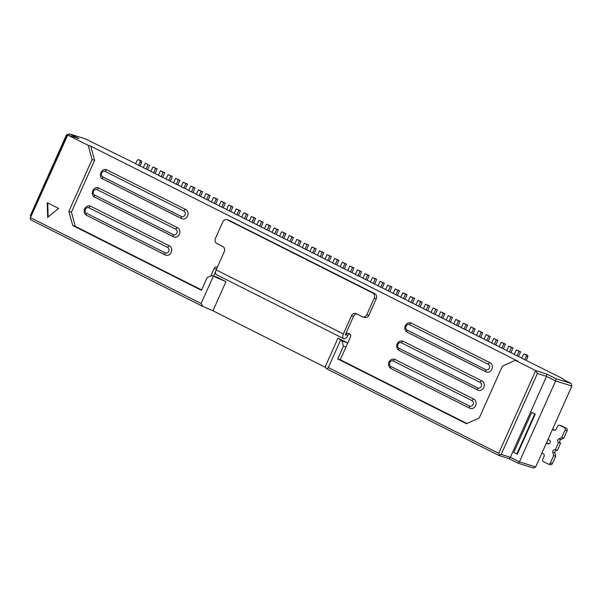 <?xml version="1.0" encoding="UTF-8"?>
<svg xmlns="http://www.w3.org/2000/svg" width="602" height="602" viewBox="0 0 602 602"><rect width="100%" height="100%" fill="white"/><g stroke="black" fill="none" stroke-linecap="round" stroke-linejoin="round"><path stroke-width="0.9" d="M477.725 387.921A2.995 2.536 -72.6 0 0 481.216 386.333A2.995 2.536 -72.6 0 0 480.163 382.466L401.421 342.824A2.995 2.536 -72.6 0 0 397.93 344.412A2.995 2.536 -72.6 0 0 398.983 348.28L477.725 387.921A1.994 1.053 -63.3 0 0 477.845 390.021A1.994 1.053 -63.3 0 0 477.928 390.051A4.989 4.222 -72.6 0 0 478.47 390.277A4.989 4.222 -72.6 0 0 483.88 387.101A4.989 4.222 -72.6 0 0 481.999 380.961L403.25 341.326A4.989 4.222 -72.6 0 0 402.715 341.108C400.307 340.551 398.441 341.484 397.124 343.915C396.139 346.775 396.801 348.934 399.103 350.379A1.994 1.053 116.7 0 0 399.186 350.417L477.77 389.976M181.48 216.517A1.994 1.053 116.7 0 0 181.601 218.616A1.994 1.053 116.7 0 0 181.684 218.654A4.989 4.222 -72.6 0 0 182.225 218.872A4.989 4.222 -72.6 0 0 187.508 216.013A4.989 4.222 -72.6 0 0 185.755 209.564L107.005 169.922A4.989 4.222 -72.6 0 0 106.471 169.704C101.437 167.717 97.848 176.875 102.859 178.982A1.994 1.053 -63.3 0 1 102.739 176.875L181.48 216.517A2.995 2.536 -72.6 0 0 184.972 214.937A2.995 2.536 -72.6 0 0 183.919 211.061A1.994 1.053 -63.3 0 1 185.755 209.564M165.219 252.878A1.994 1.053 116.7 0 0 165.339 254.977A1.994 1.053 116.7 0 0 165.422 255.015A4.989 4.222 -72.6 0 0 165.956 255.233A4.989 4.222 -72.6 0 0 171.367 252.057A4.989 4.222 -72.6 0 0 169.486 245.925L90.744 206.283A4.989 4.222 -72.6 0 0 90.202 206.065C87.794 205.508 85.935 206.448 84.619 208.871C83.633 211.738 84.295 213.891 86.59 215.343A1.994 1.053 -63.3 0 1 86.47 213.236L165.219 252.878A2.995 2.536 -72.6 0 0 168.71 251.297A2.995 2.536 -72.6 0 0 167.657 247.422L88.915 207.788A2.995 2.536 -72.6 0 0 85.424 209.368A2.995 2.536 -72.6 0 0 86.47 213.236M173.353 234.697A1.994 1.053 116.7 0 0 173.466 236.797A1.994 1.053 116.7 0 0 173.557 236.834A4.989 4.222 -72.6 0 0 174.091 237.053A4.989 4.222 -72.6 0 0 179.373 234.193A4.989 4.222 -72.6 0 0 177.62 227.744L98.879 188.102A4.989 4.222 -72.6 0 0 98.337 187.884C93.31 185.898 89.721 195.056 94.725 197.163A1.994 1.053 -63.3 0 1 94.604 195.056L173.353 234.697A2.995 2.536 -72.6 0 0 176.837 233.117A2.995 2.536 -72.6 0 0 175.792 229.242A1.994 1.053 -63.3 0 1 177.62 227.744M485.859 369.733A2.995 2.536 -72.6 0 0 489.351 368.153A2.995 2.536 -72.6 0 0 488.297 364.285L409.556 324.644A2.995 2.536 -72.6 0 0 406.064 326.224A2.995 2.536 -72.6 0 0 407.118 330.099L485.859 369.733A1.994 1.053 -63.3 0 0 485.98 371.84A1.994 1.053 -63.3 0 0 486.062 371.87A4.989 4.222 -72.6 0 0 486.604 372.096A4.989 4.222 -72.6 0 0 492.015 368.921A4.989 4.222 -72.6 0 0 490.126 362.78L411.384 323.146A4.989 4.222 -72.6 0 0 410.842 322.928C408.442 322.371 406.576 323.304 405.259 325.727C404.273 328.594 404.935 330.754 407.23 332.199A1.994 1.053 116.7 0 0 407.321 332.236L485.897 371.795M390.848 366.46L469.59 406.102A2.995 2.536 -72.6 0 0 473.082 404.514A2.995 2.536 -72.6 0 0 472.036 400.646L393.287 361.004A2.995 2.536 -72.6 0 0 389.795 362.592A2.995 2.536 -72.6 0 0 390.848 366.46A1.994 1.053 116.7 0 0 390.969 368.559L469.711 408.201A1.994 1.053 -63.3 0 0 469.793 408.239A4.989 4.222 -72.6 0 0 470.335 408.457A4.989 4.222 -72.6 0 0 475.618 405.597A4.989 4.222 -72.6 0 0 473.864 399.149L395.115 359.507A4.989 4.222 -72.6 0 0 394.581 359.289C392.414 358.747 390.638 359.514 389.253 361.576C388.651 362.013 387.334 366.106 390.969 368.559A1.994 1.053 116.7 0 0 391.052 368.597L469.635 408.156M521.814 358.032L514.326 354.458L516.358 349.912L519.082 351.282L517.05 355.827M514.394 354.3L506.756 350.642L508.788 346.097L511.512 347.467L509.48 352.012M506.824 350.484L499.186 346.835L501.218 342.282L503.942 343.659L501.91 348.204M499.254 346.677L491.608 343.02L493.648 338.474L496.372 339.844L494.34 344.389M491.683 342.862L484.038 339.204L486.07 334.659L488.801 336.036L486.762 340.582M484.113 339.054L476.468 335.397L478.5 330.852L481.224 332.221L479.192 336.766M476.536 335.239L468.898 331.582L470.93 327.036L473.654 328.414L471.622 332.959M468.966 331.431L461.328 327.774L463.359 323.229L466.083 324.598L464.052 329.143M461.395 327.616L453.75 323.959L455.789 319.414L458.513 320.791L456.482 325.336M453.825 323.808L446.18 320.151L448.212 315.606L450.943 316.976L448.904 321.521M446.255 319.993L438.61 316.336L440.641 311.791L443.365 313.168L441.334 317.713M438.677 316.185L431.04 312.528L433.071 307.983L435.795 309.353L433.764 313.898M431.107 312.37L423.469 308.713L425.501 304.168L428.225 305.545L426.193 310.09M423.537 308.563L415.899 304.905L417.931 300.36L420.655 301.73L418.623 306.275M415.967 304.747L408.322 301.09L410.361 296.545L413.085 297.922L411.053 302.467M408.397 300.94L400.751 297.283L402.783 292.738L405.515 294.107L403.475 298.652M400.827 297.125L393.181 293.467L395.213 288.922L397.937 290.299L395.905 294.845M393.249 293.317L385.611 289.66L387.643 285.115L390.367 286.484L388.335 291.029M385.679 289.502L378.041 285.845L380.073 281.3L382.797 282.677L380.765 287.222M378.109 285.694L370.463 282.037L372.503 277.492L375.227 278.861L373.195 283.407M370.539 281.879L362.893 278.222L364.925 273.677L367.656 275.054L365.617 279.599M362.968 278.071L355.323 274.414L357.355 269.869L360.079 271.239L358.047 275.784M355.391 274.256L347.753 270.599L349.785 266.054L352.509 267.431L350.477 271.976M347.821 270.441L340.183 266.791L342.214 262.246L344.938 263.616L342.907 268.161M340.25 266.633L332.613 262.976L334.644 258.431L337.368 259.808L335.337 264.353M332.68 262.818L325.035 259.169L327.074 254.623L329.798 255.993L327.766 260.538M325.11 259.01L317.465 255.353L319.496 250.808L322.228 252.185L320.189 256.73M317.532 255.195L309.895 251.546L311.926 247.001L314.65 248.37L312.619 252.915M309.962 251.388L302.324 247.731L304.356 243.185L307.08 244.562L305.048 249.108M302.392 247.572L294.754 243.923L296.786 239.378L299.51 240.747L297.478 245.292M294.822 243.765L287.177 240.108L289.216 235.563L291.94 236.94L289.908 241.485M287.252 239.95L279.606 236.3L281.638 231.755L284.37 233.124L282.33 237.67M279.682 236.142L272.036 232.485L274.068 227.94L276.792 229.317L274.76 233.862M272.104 232.327L264.466 228.677L266.498 224.132L269.222 225.502L267.19 230.047M264.534 228.519L256.896 224.862L258.928 220.317L261.652 221.694L259.62 226.239M256.964 224.704L249.318 221.054L251.358 216.509L254.082 217.879L252.05 222.424M249.394 220.896L241.748 217.239L243.78 212.694L246.511 214.071L244.48 218.616M241.823 217.081L234.178 213.432L236.21 208.886L238.941 210.256L236.902 214.801M234.246 213.274L226.608 209.616L228.64 205.071L231.364 206.448L229.332 210.993M226.676 209.458L219.038 205.809L221.069 201.264L223.793 202.633L221.762 207.178M219.105 205.651L211.468 201.994L213.499 197.448L216.223 198.826L214.192 203.371M211.535 201.836L203.89 198.186L205.929 193.641L208.653 195.01L206.621 199.555M203.965 198.028L196.32 194.371L198.351 189.826L201.083 191.203L199.044 195.748M196.395 194.213L188.75 190.563L190.781 186.018L193.505 187.388L191.474 191.933M188.817 190.405L181.179 186.748L183.211 182.203L185.935 183.58L183.903 188.125M181.247 186.59L173.609 182.94L175.641 178.395L178.365 179.765L176.333 184.31M173.677 182.782L166.032 179.125L168.071 174.58L170.795 175.957L168.763 180.502M166.107 178.967L158.461 175.317L160.493 170.772L163.225 172.142L161.185 176.687M158.537 175.159L150.891 171.502L152.923 166.957L155.647 168.334L153.615 172.879M150.959 171.344L143.321 167.695L145.353 163.15L148.077 164.519L146.045 169.064M143.389 167.537L135.6 163.804L137.023 160.621A1.497 1.264 -72.6 0 1 138.769 159.831L141.049 160.689L138.769 159.831M135.668 163.646L85.108 138.776L69.855 133.99L78.945 138.565L67.755 135.059L88.201 145.345L90.744 146.143L517.78 361.11L515.237 360.312L535.682 370.606L546.864 374.113L555.947 378.688L571.2 383.466L563.63 379.659L562.133 378.327L521.746 358.19L523.168 355.007A1.497 1.264 107.4 0 1 524.914 354.217L525.674 354.601A1.497 1.264 107.4 0 1 526.201 356.534L527.721 357.009A1.497 1.264 -72.6 0 0 527.194 355.075L525.674 354.601M145.353 163.15L148.077 164.519M149.605 165.001L147.535 169.621M216.163 269.899L224.29 251.719A3.996 3.379 -72.6 0 0 222.89 246.564L216.833 243.509A3.996 3.379 107.4 0 1 215.433 238.354L222.748 221.987A3.996 3.379 107.4 0 1 226.977 219.7A3.996 3.379 107.4 0 1 227.405 219.873L372.781 293.054A3.996 3.379 107.4 0 1 374.181 298.216L366.859 314.583A3.996 3.379 107.4 0 1 362.637 316.863A3.996 3.379 107.4 0 1 362.208 316.69L356.151 313.642A3.996 3.379 -72.6 0 0 355.722 313.469A3.996 3.379 -72.6 0 0 351.493 315.757L343.366 333.937L216.163 269.899A4.492 2.378 116.7 0 0 216.427 274.632L343.629 338.663A4.492 2.378 -63.3 0 1 343.366 333.937M356.813 313.973A3.996 3.379 -72.6 0 0 353.524 316.389L345.397 334.569L345.428 335.096L345.902 334.735A2.498 2.115 107.4 0 1 348.543 333.305A2.498 2.115 107.4 0 1 348.814 333.41L349.574 333.794A2.498 2.115 107.4 0 1 350.447 337.015L340.28 359.748L466.956 423.515M372.781 293.054L374.813 293.693A3.996 3.379 107.4 0 1 376.212 298.855L368.898 315.215A3.996 3.379 107.4 0 1 364.669 317.502L362.637 316.863M374.813 293.693L229.437 220.513A3.996 3.379 107.4 0 0 229.008 220.34L226.977 219.7M345.428 334.494L347.933 335.367A4.492 2.378 -63.3 0 1 343.629 338.663M556.91 450.304A1.994 1.686 -72.6 0 0 554.878 452.945L555.676 456.278L553.637 455.646L550.386 462.915A1.994 1.686 107.4 0 1 548.061 463.969L543.516 461.681A1.994 1.686 107.4 0 1 542.816 459.1L544.035 456.376A1.994 1.686 -72.6 0 0 543.335 453.795L541.913 453.08M555.676 456.278L552.418 463.555A1.994 1.686 107.4 0 1 550.311 464.699L548.271 464.059M561.373 425.825A1.994 1.686 107.4 0 1 561.817 425.96L566.362 428.248A1.994 1.686 107.4 0 1 567.061 430.829L563.803 438.098L560.868 439.558A1.994 1.686 -72.6 0 0 560.612 443.17L557.354 450.446L555.322 449.807A1.994 1.686 -72.6 0 0 552.847 452.313L553.637 455.646M560.612 443.17L558.573 442.538L555.322 449.807M563.803 438.098L561.771 437.466L558.837 438.918A1.994 1.686 -72.6 0 0 558.573 442.538M552.486 429.444L553.908 430.159A1.994 1.686 -72.6 0 0 556.233 429.106L557.452 426.382A1.994 1.686 107.4 0 1 559.785 425.321L564.322 427.608A1.994 1.686 107.4 0 1 565.022 430.189L561.771 437.466M546.39 443.08L547.805 443.794A1.994 1.686 -72.6 0 0 549.43 440.16L548.016 439.445M531.694 412.43L513.799 452.426L516.832 453.953L534.726 413.95L531.694 412.43L535.231 414.116L517.344 454.111L516.832 453.953M210.783 275.964L214.161 268.409L216.193 269.049A2.498 2.115 107.4 0 1 217.013 267.995M214.161 268.409A2.498 2.115 107.4 0 1 216.803 266.987A2.498 2.115 107.4 0 1 217.066 267.092L217.352 267.235M347.933 335.367A2.498 2.115 107.4 0 1 349.732 333.884M47.754 202.957L48.13 216.961M552.621 429.158A7.992 0.587 24.1 0 1 554.427 430.039L554.901 430.272M546.518 442.794A7.992 0.587 24.1 0 1 548.324 443.674L548.798 443.907M534.726 413.95L535.231 414.116M90.744 146.143L94.597 160.335L71.42 212.152L75.28 226.344L201.625 289.946M182.225 218.872L102.859 178.982A1.994 1.053 -63.3 0 0 102.942 179.012L181.526 218.571M165.956 255.233L86.59 215.343A1.994 1.053 -63.3 0 0 86.68 215.373L165.257 254.932M174.091 237.053L94.725 197.163A1.994 1.053 -63.3 0 0 94.807 197.193L173.391 236.752M215.614 271.645L213.627 276.077M47.641 217.367L58.597 208.42L47.242 202.701L47.641 217.367M71.42 212.152L68.876 211.355L92.061 159.538L88.201 145.345M94.597 160.335L92.061 159.538M75.28 226.344L72.737 225.547L68.876 211.355M211.799 275.505L225.968 281.668L216.886 277.101L211.799 275.505L207.148 277.612L201.452 290.345L72.737 225.547M571.2 383.466L571.9 386.048L555.631 380.946L546.548 376.37L510.361 457.279L519.443 461.854L555.631 380.946L555.947 378.688M518.134 463.224L519.443 461.854L535.712 466.956L533.38 468.01L518.134 463.224L509.044 458.649L498.877 455.466L327.006 368.943L328.316 367.566L498.674 453.329L535.682 370.606L537.398 373.503L501.21 454.405L510.361 457.279L509.044 458.649M571.9 386.048L535.712 466.956M546.864 374.113L546.548 376.37L537.398 373.503M498.674 453.329L499.532 454.773L501.21 454.405M347.113 342.651L342.034 341.063L338.031 338.083L347.113 342.651L347.422 343.787M342.034 341.063L343.433 346.218L345.977 347.015M343.433 346.218L337.737 358.95L340.28 359.748M515.237 360.312L502.437 366.121L479.26 417.931L466.452 423.74L337.737 358.95M30.1 218.466L66.446 136.428L67.755 135.059L30.1 218.466L30.958 219.918L202.836 306.433L212.957 310.76L325.012 367.167L327.006 368.943M340.514 340.296L328.316 367.566M338.031 338.083L325.012 367.167M498.877 455.466L499.532 454.773M30.755 217.781L201.113 303.536L202.836 306.433M225.968 281.668L212.957 310.76M213.311 276.265L201.113 303.536M69.855 133.99L66.513 134.728L67.567 135.262M30.717 216.306L30.318 215.629L30.89 215.915M30.318 215.629L66.513 134.728M443.365 313.168L444.893 313.642L442.824 318.27M444.893 313.642L440.641 311.791M435.795 309.353L437.323 309.834L435.254 314.455M437.323 309.834L433.071 307.983M428.225 305.545L429.753 306.019L427.683 310.647M429.753 306.019L425.501 304.168M420.655 301.73L422.183 302.212L420.113 306.832M422.183 302.212L417.931 300.36M413.085 297.922L414.605 298.396L412.543 303.024M414.605 298.396L410.361 296.545M405.515 294.107L407.035 294.589L404.965 299.209M407.035 294.589L402.783 292.738M397.937 290.299L399.465 290.774L397.395 295.401M399.465 290.774L395.213 288.922M390.367 286.484L391.894 286.966L389.825 291.586M391.894 286.966L387.643 285.115M382.797 282.677L384.324 283.151L382.255 287.779M384.324 283.151L380.073 281.3M375.227 278.861L376.747 279.343L374.685 283.963M376.747 279.343L372.503 277.492M367.656 275.054L369.176 275.528L367.107 280.156M369.176 275.528L364.925 273.677M360.079 271.239L361.606 271.72L359.537 276.341M361.606 271.72L357.355 269.869M352.509 267.431L354.036 267.905L351.967 272.533M354.036 267.905L349.785 266.054M344.938 263.616L346.466 264.097L344.397 268.718M346.466 264.097L342.214 262.246M337.368 259.808L338.896 260.282L336.827 264.91M338.896 260.282L334.644 258.431M329.798 255.993L331.318 256.475L329.256 261.095M331.318 256.475L327.074 254.623M322.228 252.185L323.748 252.659L321.679 257.287M323.748 252.659L319.496 250.808M314.65 248.37L316.178 248.852L314.109 253.472M316.178 248.852L311.926 247.001M307.08 244.562L308.608 245.037L306.538 249.664M308.608 245.037L304.356 243.185M299.51 240.747L301.038 241.229L298.968 245.849M301.038 241.229L296.786 239.378M291.94 236.94L293.46 237.414L291.398 242.042M293.46 237.414L289.216 235.563M284.37 233.124L285.89 233.606L283.82 238.226M285.89 233.606L281.638 231.755M276.792 229.317L278.32 229.791L276.25 234.419M278.32 229.791L274.068 227.94M269.222 225.502L270.75 225.983L268.68 230.604M270.75 225.983L266.498 224.132M261.652 221.694L263.179 222.168L261.11 226.796M263.179 222.168L258.928 220.317M254.082 217.879L255.609 218.36L253.54 222.981M255.609 218.36L251.358 216.509M246.511 214.071L248.032 214.545L245.962 219.173M248.032 214.545L243.78 212.694M238.941 210.256L240.461 210.738L238.392 215.358M240.461 210.738L236.21 208.886M231.364 206.448L232.891 206.922L230.822 211.55M232.891 206.922L228.64 205.071M223.793 202.633L225.321 203.115L223.252 207.735M225.321 203.115L221.069 201.264M216.223 198.826L217.751 199.3L215.682 203.927M217.751 199.3L213.499 197.448M208.653 195.01L210.173 195.492L208.111 200.112M210.173 195.492L205.929 193.641M201.083 191.203L202.603 191.677L200.534 196.305M202.603 191.677L198.351 189.826M193.505 187.388L195.033 187.869L192.964 192.489M195.033 187.869L190.781 186.018M185.935 183.58L187.463 184.054L185.393 188.682M187.463 184.054L183.211 182.203M178.365 179.765L179.893 180.246L177.823 184.867M179.893 180.246L175.641 178.395M170.795 175.957L172.322 176.431L170.253 181.059M172.322 176.431L168.071 174.58M163.225 172.142L164.745 172.623L162.675 177.244M164.745 172.623L160.493 170.772M155.647 168.334L157.175 168.808L155.105 173.436M157.175 168.808L152.923 166.957M519.082 351.282L520.61 351.756L518.54 356.384M520.61 351.756L516.358 349.912M511.512 347.467L513.039 347.948L510.97 352.569M513.039 347.948L508.788 346.097M503.942 343.659L505.469 344.133L503.4 348.761M505.469 344.133L501.218 342.282M496.372 339.844L497.892 340.326L495.83 344.946M497.892 340.326L493.648 338.474M488.801 336.036L490.321 336.51L488.252 341.138M490.321 336.51L486.07 334.659M481.224 332.221L482.751 332.703L480.682 337.323M482.751 332.703L478.5 330.852M473.654 328.414L475.181 328.888L473.112 333.516M475.181 328.888L470.93 327.036M466.083 324.598L467.611 325.08L465.542 329.7M467.611 325.08L463.359 323.229M458.513 320.791L460.041 321.265L457.971 325.893M460.041 321.265L455.789 319.414M450.943 316.976L452.463 317.457L450.394 322.078M452.463 317.457L448.212 315.606M141.049 160.689A1.497 1.264 107.4 0 1 141.575 162.63L140.048 162.149L138.626 165.332M140.048 162.149A1.497 1.264 -72.6 0 0 139.521 160.215M141.575 162.63L140.115 165.889M524.771 359.71L526.201 356.534M526.261 360.274L527.721 357.009M524.914 354.217L527.194 355.075M401.421 342.824A1.994 1.053 -63.3 0 1 403.25 341.326M90.744 206.283A1.994 1.053 116.7 0 0 88.915 207.788M409.556 324.644A1.994 1.053 -63.3 0 1 411.384 323.146M473.864 399.149A1.994 1.053 116.7 0 0 472.036 400.646M351.493 315.757L353.524 316.389M366.859 314.583L368.898 315.215M374.181 298.216L376.212 298.855M227.405 219.873L229.437 220.513M550.386 462.915L552.418 463.555M554.878 452.945L552.847 452.313M560.868 439.558L558.837 438.918M565.022 430.189L567.061 430.829M564.322 427.608L566.362 428.248M559.785 425.321L561.817 425.96M553.908 430.159L554.352 430.302M548.249 443.937L547.805 443.794M175.792 229.242L97.042 189.607A2.995 2.536 -72.6 0 0 93.551 191.188A2.995 2.536 -72.6 0 0 94.604 195.056M183.919 211.061L105.177 171.427A2.995 2.536 -72.6 0 0 101.685 173.007A2.995 2.536 -72.6 0 0 102.739 176.875M393.287 361.004A1.994 1.053 -63.3 0 1 395.115 359.507M470.335 408.457L469.711 408.201A1.994 1.053 -63.3 0 1 469.59 406.102M490.126 362.78A1.994 1.053 116.7 0 0 488.297 364.285M407.118 330.099A1.994 1.053 116.7 0 0 407.23 332.199L486.604 372.096M98.879 188.102A1.994 1.053 116.7 0 0 97.042 189.607M167.657 247.422A1.994 1.053 -63.3 0 1 169.486 245.925M107.005 169.922A1.994 1.053 116.7 0 0 105.177 171.427M481.999 380.961A1.994 1.053 116.7 0 0 480.163 382.466M398.983 348.28A1.994 1.053 116.7 0 0 399.103 350.379L478.47 390.277M559.567 425.238L561.598 425.87M140.131 160.245L138.603 159.763M526.276 354.631L524.756 354.149"/></g></svg>
